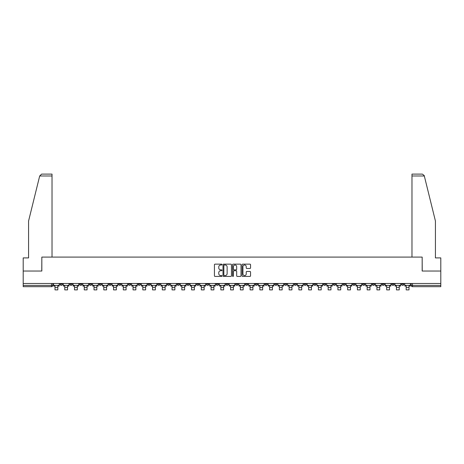 <?xml version="1.0" encoding="UTF-8"?>
<svg xmlns="http://www.w3.org/2000/svg" width="464" height="464" viewBox="0 0 464 464"><rect width="100%" height="100%" fill="white"/><g stroke="black" fill="none" stroke-linecap="round" stroke-linejoin="round"><path stroke-width="0.7" d="M221.995 264.579A0.429 0.429 0 0 0 221.566 264.149L215.041 264.149A0.615 0.615 0 0 0 214.432 264.764L214.432 275.813A0.615 0.615 0 0 0 215.041 276.422L221.566 276.422A0.429 0.429 0 0 0 221.995 275.993A0.429 0.429 0 0 0 221.566 275.564L220.719 275.564A1.966 1.966 0 0 1 218.759 273.603L218.759 272.681A1.966 1.966 0 0 1 220.719 270.715L221.566 270.715A0.429 0.429 0 0 0 221.995 270.286A0.429 0.429 0 0 0 221.566 269.857L220.719 269.857A1.966 1.966 0 0 1 218.759 267.89L218.759 266.974A1.966 1.966 0 0 1 220.719 265.008L221.566 265.008A0.429 0.429 0 0 0 221.995 264.579M381.953 283.481L381.953 284.171L384.459 284.171A1.253 1.253 0 0 1 383.206 285.418A1.253 1.253 0 0 1 381.953 284.171L381.953 283.481M323.425 283.481L323.425 284.171L325.925 284.171A1.253 1.253 0 0 1 324.672 285.418A1.253 1.253 0 0 1 323.425 284.171L323.425 283.481M313.67 283.481L313.67 284.171L316.17 284.171A1.253 1.253 0 0 1 314.917 285.418A1.253 1.253 0 0 1 313.67 284.171L313.67 283.481M255.136 283.481L255.136 284.171L257.636 284.171A1.253 1.253 0 0 1 256.389 285.418A1.253 1.253 0 0 1 255.136 284.171L255.136 283.481M245.381 283.481L245.381 284.171L247.886 284.171A1.253 1.253 0 0 1 246.633 285.418A1.253 1.253 0 0 1 245.381 284.171L245.381 283.481M235.625 283.481L235.625 284.171L238.131 284.171A1.253 1.253 0 0 1 236.878 285.418A1.253 1.253 0 0 1 235.625 284.171L235.625 283.481M216.114 283.481L216.114 284.171L218.619 284.171A1.253 1.253 0 0 1 217.367 285.418A1.253 1.253 0 0 1 216.114 284.171L216.114 283.481M196.608 284.171L196.608 283.481L196.608 284.171A1.253 1.253 0 0 0 197.855 285.418A1.253 1.253 0 0 1 196.608 284.171L199.108 284.171A1.253 1.253 0 0 1 197.855 285.418A1.253 1.253 0 0 0 199.108 284.171L199.108 283.481L199.108 284.171M186.853 284.171L186.853 283.481L186.853 284.171A1.253 1.253 0 0 0 188.1 285.418A1.253 1.253 0 0 1 186.853 284.171L189.353 284.171A1.253 1.253 0 0 1 188.1 285.418M177.097 284.171L177.097 283.481L177.097 284.171A1.253 1.253 0 0 0 178.344 285.418A1.253 1.253 0 0 1 177.097 284.171L179.597 284.171A1.253 1.253 0 0 1 178.344 285.418A1.253 1.253 0 0 0 179.597 284.171L179.597 283.481L179.597 284.171M167.342 283.481L167.342 284.171L169.841 284.171A1.253 1.253 0 0 1 168.589 285.418A1.253 1.253 0 0 1 167.342 284.171L167.342 283.481M157.586 283.481L157.586 284.171L160.086 284.171A1.253 1.253 0 0 1 158.833 285.418A1.253 1.253 0 0 1 157.586 284.171L157.586 283.481M147.83 283.481L147.83 284.171L150.33 284.171A1.253 1.253 0 0 1 149.083 285.418A1.253 1.253 0 0 1 147.83 284.171L147.83 283.481M138.075 284.171L138.075 283.481L138.075 284.171A1.253 1.253 0 0 0 139.328 285.418A1.253 1.253 0 0 1 138.075 284.171L140.575 284.171A1.253 1.253 0 0 1 139.328 285.418M118.564 284.171L118.564 283.481L118.564 284.171A1.253 1.253 0 0 0 119.816 285.418A1.253 1.253 0 0 1 118.564 284.171L121.063 284.171A1.253 1.253 0 0 1 119.816 285.418A1.253 1.253 0 0 0 121.063 284.171L121.063 283.481L121.063 284.171M108.808 284.171L108.808 283.481L108.808 284.171A1.253 1.253 0 0 0 110.061 285.418A1.253 1.253 0 0 1 108.808 284.171L111.308 284.171A1.253 1.253 0 0 1 110.061 285.418A1.253 1.253 0 0 0 111.308 284.171L111.308 283.481L111.308 284.171M99.052 284.171L99.052 283.481L99.052 284.171A1.253 1.253 0 0 0 100.305 285.418A1.253 1.253 0 0 1 99.052 284.171L101.552 284.171A1.253 1.253 0 0 1 100.305 285.418A1.253 1.253 0 0 0 101.552 284.171L101.552 283.481L101.552 284.171M89.297 284.171L89.297 283.481L89.297 284.171A1.253 1.253 0 0 0 90.55 285.418A1.253 1.253 0 0 1 89.297 284.171L91.797 284.171A1.253 1.253 0 0 1 90.55 285.418M79.541 284.171L79.541 283.481L79.541 284.171A1.253 1.253 0 0 0 80.794 285.418A1.253 1.253 0 0 1 79.541 284.171L82.047 284.171A1.253 1.253 0 0 1 80.794 285.418A1.253 1.253 0 0 0 82.047 284.171L82.047 283.481L82.047 284.171M69.786 284.171L69.786 283.481L69.786 284.171A1.253 1.253 0 0 0 71.038 285.418A1.253 1.253 0 0 1 69.786 284.171L72.291 284.171A1.253 1.253 0 0 1 71.038 285.418A1.253 1.253 0 0 0 72.291 284.171L72.291 283.481L72.291 284.171M249.939 268.476A0.615 0.615 0 0 0 250.554 267.861L250.554 264.764A0.615 0.615 0 0 0 249.939 264.149L242.695 264.149A0.615 0.615 0 0 0 242.08 264.764L242.08 275.813A0.615 0.615 0 0 0 242.695 276.422L249.939 276.422A0.615 0.615 0 0 0 250.554 275.813L250.554 272.066A0.615 0.615 0 0 0 249.939 271.452L246.836 271.452A0.615 0.615 0 0 0 246.227 272.066L246.227 273.922A1.641 1.641 0 0 1 244.586 275.564A1.641 1.641 0 0 1 242.939 273.922L242.939 266.649A1.641 1.641 0 0 1 244.586 265.008A1.641 1.641 0 0 1 246.227 266.649L246.227 267.861A0.615 0.615 0 0 0 246.836 268.476L249.939 268.476M39.684 175.984L41.615 174.11L52.026 174.11L52.026 175.984L39.684 175.984L28.577 221.009L28.577 257.903L23.2 257.903L23.2 271.034L41.835 271.034L41.835 257.091L422.165 257.091L422.165 271.034L440.8 271.034L440.8 283.481L23.2 283.481L23.2 285.418L52.78 285.418L52.78 283.481L52.78 285.418A1.253 1.253 0 0 1 51.527 286.671L23.2 286.671L23.2 285.418M23.2 271.034L23.2 283.481M231.461 264.764A0.615 0.615 0 0 0 230.852 264.149L223.607 264.149A0.615 0.615 0 0 0 222.993 264.764L222.993 275.813A0.615 0.615 0 0 0 223.607 276.422L230.852 276.422A0.615 0.615 0 0 0 231.461 275.813L231.461 264.764M233.148 264.149L240.393 264.149A0.615 0.615 0 0 1 241.007 264.764L241.007 275.813A0.615 0.615 0 0 1 240.393 276.422L237.295 276.422A0.615 0.615 0 0 1 236.681 275.813L236.681 271.33A0.615 0.615 0 0 0 236.066 270.715L234.013 270.715A0.615 0.615 0 0 0 233.398 271.33L233.398 275.993A0.429 0.429 0 0 1 232.969 276.422A0.429 0.429 0 0 1 232.539 275.993L232.539 264.764A0.615 0.615 0 0 1 233.148 264.149M411.22 283.481L411.22 285.418L440.8 285.418L440.8 286.671L412.473 286.671A1.253 1.253 0 0 1 411.22 285.418M440.8 283.481L440.8 285.418M403.97 283.481L403.97 284.171A1.253 1.253 0 0 1 402.717 285.418A1.253 1.253 0 0 1 401.464 284.171A1.253 1.253 0 0 0 402.717 285.418M401.464 283.481L401.464 284.171L403.97 284.171M394.214 283.481L394.214 284.171A1.253 1.253 0 0 1 392.962 285.418A1.253 1.253 0 0 1 391.709 284.171L394.214 284.171M391.709 283.481L391.709 284.171M384.459 283.481L384.459 284.171A1.253 1.253 0 0 1 383.206 285.418M374.703 283.481L374.703 284.171A1.253 1.253 0 0 1 373.45 285.418A1.253 1.253 0 0 1 372.203 284.171L374.703 284.171M372.203 283.481L372.203 284.171M364.948 283.481L364.948 284.171A1.253 1.253 0 0 1 363.695 285.418A1.253 1.253 0 0 1 362.448 284.171L364.948 284.171M362.448 283.481L362.448 284.171M355.192 283.481L355.192 284.171A1.253 1.253 0 0 1 353.939 285.418A1.253 1.253 0 0 1 352.692 284.171A1.253 1.253 0 0 0 353.939 285.418M352.692 283.481L352.692 284.171L355.192 284.171M345.436 283.481L345.436 284.171A1.253 1.253 0 0 1 344.184 285.418A1.253 1.253 0 0 1 342.937 284.171L345.436 284.171M342.937 283.481L342.937 284.171M335.681 283.481L335.681 284.171A1.253 1.253 0 0 1 334.428 285.418A1.253 1.253 0 0 1 333.181 284.171L335.681 284.171M333.181 283.481L333.181 284.171M325.925 283.481L325.925 284.171M316.17 283.481L316.17 284.171L316.17 283.481M306.414 283.481L306.414 284.171A1.253 1.253 0 0 1 305.167 285.418A1.253 1.253 0 0 1 303.914 284.171L306.414 284.171M303.914 283.481L303.914 284.171M296.658 283.481L296.658 284.171A1.253 1.253 0 0 1 295.411 285.418A1.253 1.253 0 0 1 294.159 284.171L296.658 284.171M294.159 283.481L294.159 284.171M286.903 283.481L286.903 284.171A1.253 1.253 0 0 1 285.656 285.418A1.253 1.253 0 0 1 284.403 284.171L286.903 284.171M284.403 283.481L284.403 284.171M277.147 283.481L277.147 284.171A1.253 1.253 0 0 1 275.9 285.418A1.253 1.253 0 0 1 274.647 284.171L277.147 284.171M274.647 283.481L274.647 284.171M267.392 283.481L267.392 284.171A1.253 1.253 0 0 1 266.145 285.418A1.253 1.253 0 0 1 264.892 284.171L267.392 284.171M264.892 283.481L264.892 284.171M257.636 283.481L257.636 284.171A1.253 1.253 0 0 1 256.389 285.418M247.886 283.481L247.886 284.171M238.131 284.171L238.131 283.481L238.131 284.171A1.253 1.253 0 0 1 236.878 285.418M228.375 283.481L228.375 284.171A1.253 1.253 0 0 1 227.122 285.418A1.253 1.253 0 0 1 225.869 284.171A1.253 1.253 0 0 0 227.122 285.418A1.253 1.253 0 0 0 228.375 284.171L225.869 284.171L225.869 283.481M218.619 284.171L218.619 283.481L218.619 284.171A1.253 1.253 0 0 1 217.367 285.418M208.864 283.481L208.864 284.171A1.253 1.253 0 0 1 207.611 285.418A1.253 1.253 0 0 1 206.364 284.171A1.253 1.253 0 0 0 207.611 285.418M206.364 283.481L206.364 284.171L208.864 284.171M189.353 283.481L189.353 284.171L189.353 283.481M169.841 284.171L169.841 283.481L169.841 284.171A1.253 1.253 0 0 1 168.589 285.418M160.086 284.171L160.086 283.481L160.086 284.171A1.253 1.253 0 0 1 158.833 285.418M150.33 284.171L150.33 283.481L150.33 284.171A1.253 1.253 0 0 1 149.083 285.418M140.575 283.481L140.575 284.171L140.575 283.481M130.819 284.171L130.819 283.481L130.819 284.171A1.253 1.253 0 0 1 129.572 285.418A1.253 1.253 0 0 1 128.319 284.171L130.819 284.171A1.253 1.253 0 0 1 129.572 285.418M128.319 283.481L128.319 284.171M91.797 283.481L91.797 284.171L91.797 283.481M62.536 283.481L62.536 284.171A1.253 1.253 0 0 1 61.283 285.418A1.253 1.253 0 0 1 60.03 284.171A1.253 1.253 0 0 0 61.283 285.418A1.253 1.253 0 0 0 62.536 284.171L62.536 283.481M60.03 283.481L60.03 284.171L62.536 284.171M51.527 283.481L51.527 286.671A1.253 1.253 0 0 0 52.78 285.418M224.28 265.008A0.429 0.429 0 0 0 223.851 265.437L223.851 275.135A0.429 0.429 0 0 0 224.28 275.564L225.173 275.564A1.966 1.966 0 0 0 227.134 273.603L227.134 266.974A1.966 1.966 0 0 0 225.173 265.008L224.28 265.008M236.681 266.678A1.641 1.641 0 0 0 235.039 265.037A1.641 1.641 0 0 0 233.398 266.678L233.398 269.242A0.615 0.615 0 0 0 234.013 269.857L236.066 269.857A0.615 0.615 0 0 0 236.681 269.242L236.681 266.678M53.621 285.418L59.189 285.418L59.189 286.044L57.814 286.044L57.814 289.89L54.996 289.89L54.996 286.044L53.621 286.044L53.621 283.481M59.189 285.418L59.189 283.481M52.026 257.091L52.026 175.984M41.772 271.034L41.835 257.091M440.8 271.034L440.8 257.903L435.423 257.903L435.423 221.009L424.206 175.537L422.385 174.11L411.974 174.11L411.974 257.091M422.228 271.034L422.165 257.091M63.377 285.418L68.945 285.418L68.945 286.044L67.57 286.044L67.57 289.89L64.751 289.89L64.751 286.044L63.377 286.044L63.377 283.481M68.945 285.418L68.945 283.481M73.132 285.418L78.7 285.418L78.7 286.044L77.326 286.044L77.326 289.89L74.507 289.89L74.507 286.044L73.132 286.044L73.132 283.481M78.7 285.418L78.7 283.481M82.888 285.418L88.456 285.418L88.456 286.044L87.075 286.044L87.075 289.89L84.262 289.89L84.262 286.044L82.888 286.044L82.888 283.481M88.456 285.418L88.456 283.481M92.643 285.418L98.211 285.418L98.211 286.044L96.831 286.044L96.831 289.89L94.018 289.89L94.018 286.044L92.643 286.044L92.643 283.481M98.211 285.418L98.211 283.481M102.399 285.418L107.967 285.418L107.967 286.044L106.587 286.044L106.587 289.89L103.774 289.89L103.774 286.044L102.399 286.044L102.399 283.481M107.967 285.418L107.967 283.481M112.155 285.418L117.717 285.418L117.717 286.044L116.342 286.044L116.342 289.89L113.529 289.89L113.529 286.044L112.155 286.044L112.155 283.481M117.717 285.418L117.717 283.481M121.91 285.418L127.472 285.418L127.472 286.044L126.098 286.044L126.098 289.89L123.285 289.89L123.285 286.044L121.91 286.044L121.91 283.481M127.472 285.418L127.472 283.481M131.666 285.418L137.228 285.418L137.228 286.044L135.853 286.044L135.853 289.89L133.04 289.89L133.04 286.044L131.666 286.044L131.666 283.481M137.228 285.418L137.228 283.481M141.421 285.418L146.984 285.418L146.984 286.044L145.609 286.044L145.609 289.89L142.796 289.89L142.796 286.044L141.421 286.044L141.421 283.481M146.984 285.418L146.984 283.481M151.177 285.418L156.739 285.418L156.739 286.044L155.365 286.044L155.365 289.89L152.552 289.89L152.552 286.044L151.177 286.044L151.177 283.481M156.739 285.418L156.739 283.481M160.933 285.418L166.495 285.418L166.495 286.044L165.12 286.044L165.12 289.89L162.307 289.89L162.307 286.044L160.933 286.044L160.933 283.481M166.495 285.418L166.495 283.481M170.688 285.418L176.25 285.418L176.25 286.044L174.876 286.044L174.876 289.89L172.063 289.89L172.063 286.044L170.688 286.044L170.688 283.481M176.25 285.418L176.25 283.481M180.444 285.418L186.006 285.418L186.006 286.044L184.631 286.044L184.631 289.89L181.818 289.89L181.818 286.044L180.444 286.044L180.444 283.481M186.006 285.418L186.006 283.481M190.194 285.418L195.762 285.418L195.762 286.044L194.387 286.044L194.387 289.89L191.574 289.89L191.574 286.044L190.194 286.044L190.194 283.481M195.762 285.418L195.762 283.481M199.949 285.418L205.517 285.418L205.517 286.044L204.143 286.044L204.143 289.89L201.33 289.89L201.33 286.044L199.949 286.044L199.949 283.481M205.517 285.418L205.517 283.481M209.705 285.418L215.273 285.418L215.273 286.044L213.898 286.044L213.898 289.89L211.085 289.89L211.085 286.044L209.705 286.044L209.705 283.481M215.273 285.418L215.273 283.481M219.46 285.418L225.028 285.418L225.028 286.044L223.654 286.044L223.654 289.89L220.835 289.89L220.835 286.044L219.46 286.044L219.46 283.481M225.028 285.418L225.028 283.481M229.216 285.418L234.784 285.418L234.784 286.044L233.409 286.044L233.409 289.89L230.591 289.89L230.591 286.044L229.216 286.044L229.216 283.481M234.784 285.418L234.784 283.481M238.972 285.418L244.54 285.418L244.54 286.044L243.165 286.044L243.165 289.89L240.346 289.89L240.346 286.044L238.972 286.044L238.972 283.481M244.54 285.418L244.54 283.481M248.727 285.418L254.295 285.418L254.295 286.044L252.915 286.044L252.915 289.89L250.102 289.89L250.102 286.044L248.727 286.044L248.727 283.481M254.295 285.418L254.295 283.481M258.483 285.418L264.051 285.418L264.051 286.044L262.67 286.044L262.67 289.89L259.857 289.89L259.857 286.044L258.483 286.044L258.483 283.481M264.051 285.418L264.051 283.481M268.238 285.418L273.806 285.418L273.806 286.044L272.426 286.044L272.426 289.89L269.613 289.89L269.613 286.044L268.238 286.044L268.238 283.481M273.806 285.418L273.806 283.481M277.994 285.418L283.556 285.418L283.556 286.044L282.182 286.044L282.182 289.89L279.369 289.89L279.369 286.044L277.994 286.044L277.994 283.481M283.556 285.418L283.556 283.481M287.75 285.418L293.312 285.418L293.312 286.044L291.937 286.044L291.937 289.89L289.124 289.89L289.124 286.044L287.75 286.044L287.75 283.481M293.312 285.418L293.312 283.481M297.505 285.418L303.067 285.418L303.067 286.044L301.693 286.044L301.693 289.89L298.88 289.89L298.88 286.044L297.505 286.044L297.505 283.481M303.067 285.418L303.067 283.481M307.261 285.418L312.823 285.418L312.823 286.044L311.448 286.044L311.448 289.89L308.635 289.89L308.635 286.044L307.261 286.044L307.261 283.481M312.823 285.418L312.823 283.481M317.016 285.418L322.579 285.418L322.579 286.044L321.204 286.044L321.204 289.89L318.391 289.89L318.391 286.044L317.016 286.044L317.016 283.481M322.579 285.418L322.579 283.481M326.772 285.418L332.334 285.418L332.334 286.044L330.96 286.044L330.96 289.89L328.147 289.89L328.147 286.044L326.772 286.044L326.772 283.481M332.334 285.418L332.334 283.481M336.528 285.418L342.09 285.418L342.09 286.044L340.715 286.044L340.715 289.89L337.902 289.89L337.902 286.044L336.528 286.044L336.528 283.481M342.09 285.418L342.09 283.481M346.283 285.418L351.845 285.418L351.845 286.044L350.471 286.044L350.471 289.89L347.658 289.89L347.658 286.044L346.283 286.044L346.283 283.481M351.845 285.418L351.845 283.481M356.033 285.418L361.601 285.418L361.601 286.044L360.226 286.044L360.226 289.89L357.413 289.89L357.413 286.044L356.033 286.044L356.033 283.481M361.601 285.418L361.601 283.481M365.789 285.418L371.357 285.418L371.357 286.044L369.982 286.044L369.982 289.89L367.169 289.89L367.169 286.044L365.789 286.044L365.789 283.481M371.357 285.418L371.357 283.481M375.544 285.418L381.112 285.418L381.112 286.044L379.738 286.044L379.738 289.89L376.925 289.89L376.925 286.044L375.544 286.044L375.544 283.481M381.112 285.418L381.112 283.481M385.3 285.418L390.868 285.418L390.868 286.044L389.493 286.044L389.493 289.89L386.674 289.89L386.674 286.044L385.3 286.044L385.3 283.481M390.868 285.418L390.868 283.481M395.055 285.418L400.623 285.418L400.623 286.044L399.249 286.044L399.249 289.89L396.43 289.89L396.43 286.044L395.055 286.044L395.055 283.481M400.623 285.418L400.623 283.481M404.811 285.418L410.379 285.418L410.379 286.044L409.004 286.044L409.004 289.89L406.186 289.89L406.186 286.044L404.811 286.044L404.811 283.481M410.379 285.418L410.379 283.481M412.473 283.481L412.473 286.671M54.996 287.39L57.814 287.39M54.996 289.89L57.814 289.89M424.316 175.984L411.974 175.984M64.751 287.39L67.57 287.39M64.751 289.89L67.57 289.89M74.507 287.39L77.326 287.39M74.507 289.89L77.326 289.89M84.262 287.39L87.075 287.39M84.262 289.89L87.075 289.89M94.018 287.39L96.831 287.39M94.018 289.89L96.831 289.89M103.774 287.39L106.587 287.39M103.774 289.89L106.587 289.89M113.529 287.39L116.342 287.39M113.529 289.89L116.342 289.89M123.285 287.39L126.098 287.39M123.285 289.89L126.098 289.89M133.04 287.39L135.853 287.39M133.04 289.89L135.853 289.89M142.796 287.39L145.609 287.39M142.796 289.89L145.609 289.89M152.552 287.39L155.365 287.39M152.552 289.89L155.365 289.89M162.307 287.39L165.12 287.39M162.307 289.89L165.12 289.89M172.063 287.39L174.876 287.39M172.063 289.89L174.876 289.89M181.818 287.39L184.631 287.39M181.818 289.89L184.631 289.89M191.574 287.39L194.387 287.39M191.574 289.89L194.387 289.89M201.33 287.39L204.143 287.39M201.33 289.89L204.143 289.89M211.085 287.39L213.898 287.39M211.085 289.89L213.898 289.89M220.835 287.39L223.654 287.39M220.835 289.89L223.654 289.89M230.591 287.39L233.409 287.39M230.591 289.89L233.409 289.89M240.346 287.39L243.165 287.39M240.346 289.89L243.165 289.89M250.102 287.39L252.915 287.39M250.102 289.89L252.915 289.89M259.857 287.39L262.67 287.39M259.857 289.89L262.67 289.89M269.613 287.39L272.426 287.39M269.613 289.89L272.426 289.89M279.369 287.39L282.182 287.39M279.369 289.89L282.182 289.89M289.124 287.39L291.937 287.39M289.124 289.89L291.937 289.89M298.88 287.39L301.693 287.39M298.88 289.89L301.693 289.89M308.635 287.39L311.448 287.39M308.635 289.89L311.448 289.89M318.391 287.39L321.204 287.39M318.391 289.89L321.204 289.89M328.147 287.39L330.96 287.39M328.147 289.89L330.96 289.89M337.902 287.39L340.715 287.39M337.902 289.89L340.715 289.89M347.658 287.39L350.471 287.39M347.658 289.89L350.471 289.89M357.413 287.39L360.226 287.39M357.413 289.89L360.226 289.89M367.169 287.39L369.982 287.39M367.169 289.89L369.982 289.89M376.925 287.39L379.738 287.39M376.925 289.89L379.738 289.89M386.674 287.39L389.493 287.39M386.674 289.89L389.493 289.89M396.43 287.39L399.249 287.39M396.43 289.89L399.249 289.89M406.186 287.39L409.004 287.39M406.186 289.89L409.004 289.89"/></g></svg>

